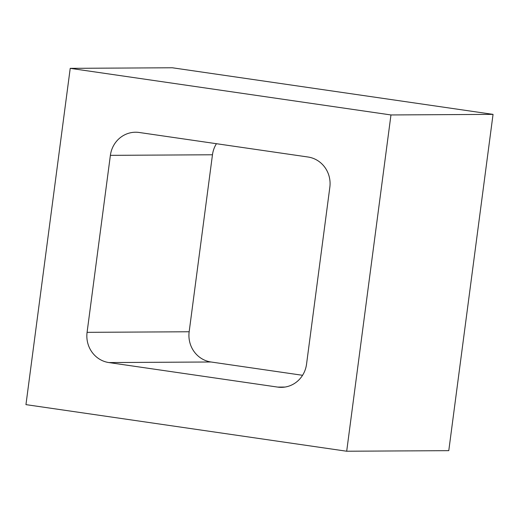 <?xml version="1.0" encoding="UTF-8"?>
<svg xmlns="http://www.w3.org/2000/svg" width="519" height="519" viewBox="0 0 519 519"><rect width="100%" height="100%" fill="white"/><g stroke="black" fill="none" stroke-linecap="round" stroke-linejoin="round"><path stroke-width="0.78" d="M346.692 451.232L448.779 450.654L493.05 114.368L390.963 114.952L346.692 451.232L25.95 404.632L70.221 68.346L172.308 67.768L493.05 114.368M70.221 68.346L390.963 114.952M277.717 387.096L108.906 362.567A26.8 25.561 89.7 0 1 87.082 332.342L110.378 155.35A26.8 25.561 89.7 0 1 135.55 132.228A26.8 25.561 89.7 0 1 139.196 132.481L308.007 157.01A26.8 25.561 89.7 0 1 329.837 187.236L306.534 364.228A26.8 25.561 89.7 0 1 281.363 387.349A26.8 25.561 89.7 0 1 277.717 387.096L285.009 387.057M302.564 375.295L210.993 361.99A26.8 25.561 89.7 0 1 189.163 331.764L212.466 154.772A26.8 25.561 89.7 0 1 216.436 143.705M210.993 361.99L108.906 362.567M189.163 331.764L87.082 332.342M212.466 154.772L110.378 155.35"/></g></svg>
